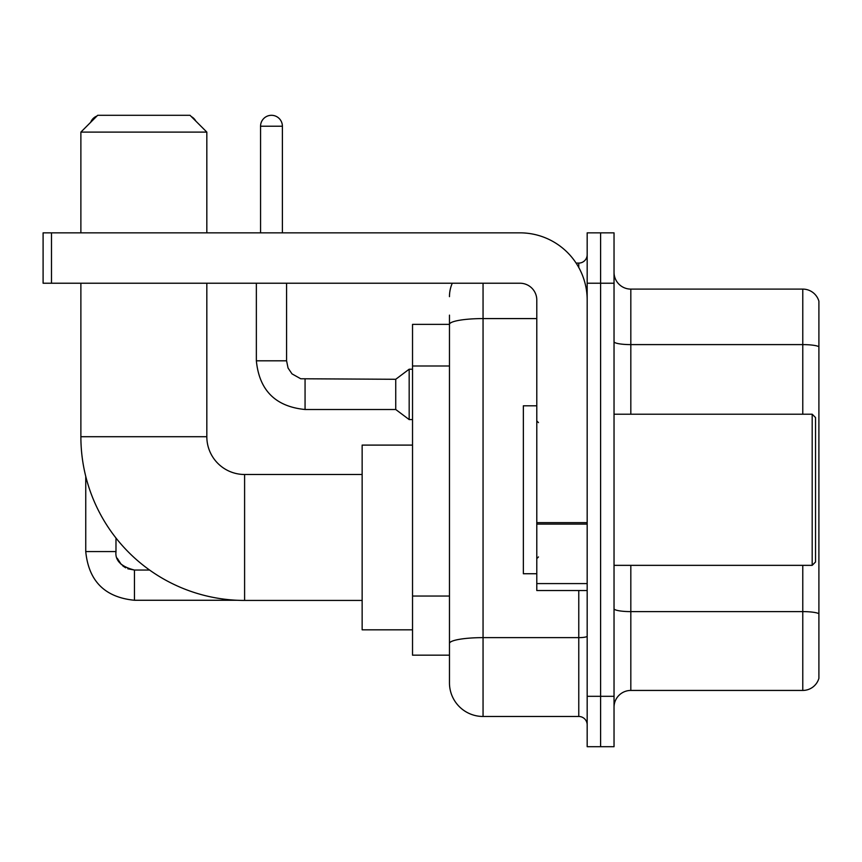 <?xml version="1.0" encoding="UTF-8"?>
<svg xmlns="http://www.w3.org/2000/svg" width="862" height="862" viewBox="0 0 862 862"><rect width="100%" height="100%" fill="white"/><g stroke="black" fill="none" stroke-linecap="round" stroke-linejoin="round"><path stroke-width="1.29" d="M483.054 283.232L483.054 716.473A33.586 33.586 0 0 1 449.468 682.887L449.468 315.136L449.468 324.371L412.532 324.371L412.532 655.174L449.468 655.174M587.173 696.313L587.173 746.697L600.598 746.697L600.598 696.313L600.598 746.697L614.035 746.697L614.035 696.313L600.598 696.313L600.598 283.232L600.598 696.313L587.173 696.313L587.173 283.232L600.598 283.232L600.598 232.848L600.598 283.232L614.035 283.232L614.035 696.313M614.035 283.232L614.035 232.848L587.173 232.848L587.173 283.232M483.054 716.473L578.768 716.473L578.768 590.524M576.096 263.082L578.768 263.082A8.394 8.394 0 0 0 587.173 254.678M449.468 682.887L449.468 649.301M536.789 318.584L483.054 318.584A33.586 5.829 180 0 0 449.468 324.414L449.468 315.136M587.173 724.867A8.394 8.394 0 0 0 578.768 716.473M449.468 296.657A33.586 33.586 0 0 1 452.27 283.232M614.035 707.228A16.787 16.787 0 0 1 630.822 690.44L802.781 690.44L802.781 565.343M818.9 301.194A16.787 16.787 0 0 0 802.781 289.104A16.787 16.787 0 0 1 818.9 301.194L818.9 678.351A16.787 16.787 0 0 1 802.781 690.44M818.9 302.54L818.9 346.707A16.787 2.92 180 0 0 802.781 344.606L802.781 289.104L630.822 289.104A16.787 16.787 0 0 1 614.035 272.317A16.787 16.787 0 0 0 630.822 289.104L630.822 414.213M362.148 600.437L244.603 600.437A163.726 163.726 0 0 1 80.877 436.711L80.877 283.232M244.603 600.437L244.603 474.488A37.777 37.777 0 0 1 206.826 436.711L206.826 283.232M97.675 115.303L190.028 115.303L206.826 132.101L80.877 132.101L97.675 115.303M206.826 232.848L206.826 132.101M80.877 232.848L80.877 132.101M412.532 445.104L362.148 445.104L362.148 629.82L412.532 629.82M96.943 116.036A10.915 10.915 0 0 0 90.682 122.307M85.747 476.341L85.747 551.572L115.982 551.572L115.982 538.007M191.332 116.607A10.915 10.915 0 0 1 195.793 121.068M260.561 232.848L260.561 126.218A10.915 10.915 0 0 1 271.476 115.303A10.915 10.915 0 0 1 282.391 126.218L282.391 232.848M305.062 409.504C275.517 406.584 259.279 390.357 256.359 360.812C259.279 390.357 275.517 406.584 305.062 409.504C275.517 406.584 259.279 390.357 256.359 360.812C259.279 390.357 275.517 406.584 305.062 409.504C275.517 406.584 259.279 390.357 256.359 360.812C259.279 390.357 275.517 406.584 305.062 409.504C275.517 406.584 259.279 390.357 256.359 360.812C259.279 390.357 275.517 406.584 305.062 409.504C275.517 406.584 259.279 390.357 256.359 360.812C259.279 390.357 275.517 406.584 305.062 409.504C275.517 406.584 259.279 390.357 256.359 360.812C259.279 390.357 275.517 406.584 305.062 409.504C275.517 406.584 259.279 390.357 256.359 360.812C259.279 390.357 275.517 406.584 305.062 409.504C275.517 406.584 259.279 390.357 256.359 360.812C259.279 390.357 275.517 406.584 305.062 409.504C275.517 406.584 259.279 390.357 256.359 360.812L286.583 360.812L288.048 368.02L292.002 373.871L300.73 378.763L395.733 379.28L395.733 409.504L305.062 409.504L305.062 379.312M395.733 379.28L409.17 369.205L409.17 419.578L412.532 419.578M587.173 590.524L536.789 590.524L536.789 522.62L587.173 522.62M587.173 300.019A67.171 67.171 0 0 0 520.001 232.848L51.494 232.848L51.494 283.232L520.001 283.232A16.787 16.787 0 0 1 536.789 300.019L536.789 522.62M51.494 283.232L43.1 283.232L43.1 232.848L51.494 232.848M812.187 414.213L815.538 417.564L815.538 561.981L812.187 565.343L812.187 414.213L614.035 414.213M536.789 405.808L523.353 405.808L523.353 573.736L536.789 573.736M449.468 365.994L412.532 365.994M449.468 596.051L412.532 596.051M587.173 636.178A8.394 1.455 0 0 1 578.768 637.632L483.054 637.632A33.586 5.829 180 0 0 449.468 643.461M578.768 267.5L578.768 263.082M818.9 613.712A16.787 2.92 180 0 0 802.781 611.611L630.822 611.611L630.822 690.44M802.781 414.213L802.781 344.606L630.822 344.606A16.787 2.92 0 0 1 614.035 341.697M630.822 565.343L630.822 611.611A16.787 2.92 0 0 1 614.035 608.691M80.877 436.711L206.826 436.711M127.791 568.801L134.45 570.041L134.45 600.264C104.905 597.344 88.667 581.117 85.747 551.572C88.667 581.117 104.905 597.344 134.45 600.264C104.905 597.344 88.667 581.117 85.747 551.572C88.667 581.117 104.905 597.344 134.45 600.264C104.905 597.344 88.667 581.117 85.747 551.572C88.667 581.117 104.905 597.344 134.45 600.264C104.905 597.344 88.667 581.117 85.747 551.572C88.667 581.117 104.905 597.344 134.45 600.264C104.905 597.344 88.667 581.117 85.747 551.572C88.667 581.117 104.905 597.344 134.45 600.264C104.905 597.344 88.667 581.117 85.747 551.572C88.667 581.117 104.905 597.344 134.45 600.264L237.19 600.264M286.583 360.812L286.583 283.232M260.561 126.218L282.391 126.218M587.173 524.085L536.789 524.085M536.789 583.585L587.173 583.585M362.148 474.488L244.603 474.488M149.589 570.041L134.45 570.041C121.122 566.679 114.958 560.526 115.982 551.572C114.958 560.526 121.122 566.679 134.45 570.041C121.122 566.679 114.958 560.526 115.982 551.572C114.958 560.526 121.122 566.679 134.45 570.041C121.122 566.679 114.958 560.526 115.982 551.572L115.993 552.176M117.221 558.22L121.413 564.653M122.749 565.86L125.68 567.821M395.733 409.504L409.17 419.578M256.359 360.812L256.359 283.232M409.17 369.205L412.532 369.205M614.035 565.343L812.187 565.343M538.47 422.606L536.789 420.925M538.47 556.938L536.789 558.619"/></g></svg>
